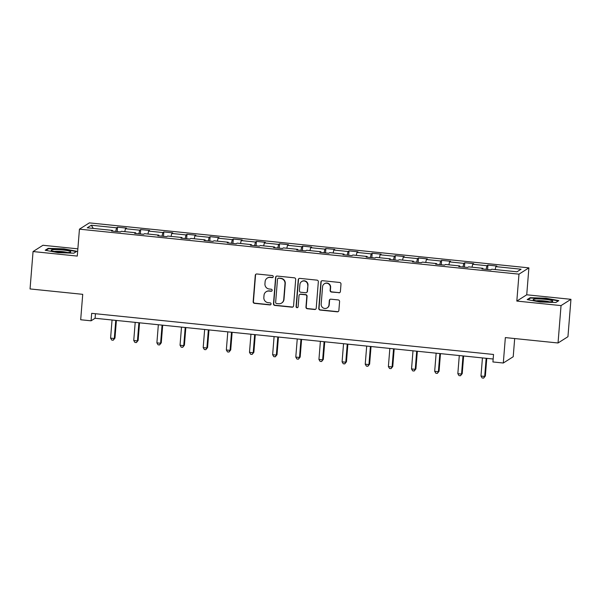 <?xml version="1.0" encoding="UTF-8"?>
<svg xmlns="http://www.w3.org/2000/svg" width="601" height="601" viewBox="0 0 601 601"><rect width="100%" height="100%" fill="white"/><g stroke="black" fill="none" stroke-linecap="round" stroke-linejoin="round"><path stroke-width="0.9" d="M273.26 276.7A1.037 1.014 -122.4 0 0 272.328 275.566L256.852 273.981A1.487 1.45 -122.4 0 0 255.275 275.303L253.149 301.725A1.487 1.45 -122.4 0 0 254.486 303.34L269.962 304.925A1.037 1.014 -122.4 0 0 271.066 304.001A1.037 1.014 -122.4 0 0 270.127 302.866L268.129 302.664A4.748 4.643 -122.4 0 1 263.847 297.487L264.019 295.286A4.748 4.643 -122.4 0 1 269.06 291.072L271.066 291.275A1.037 1.014 -122.4 0 0 272.163 290.351A1.037 1.014 -122.4 0 0 271.231 289.216L269.225 289.013A4.748 4.643 -122.4 0 1 264.943 283.837L265.116 281.636A4.748 4.643 -122.4 0 1 270.157 277.414L272.163 277.624A1.037 1.014 -122.4 0 0 273.26 276.7M338.821 292.807A1.487 1.45 -122.4 0 0 340.399 291.493L340.992 284.078A1.487 1.45 -122.4 0 0 339.655 282.462L322.467 280.697A1.487 1.45 -122.4 0 0 320.896 282.019L318.77 308.441A1.487 1.45 -122.4 0 0 320.108 310.056L337.296 311.814A1.487 1.45 -122.4 0 0 338.866 310.499L339.588 301.544A1.487 1.45 -122.4 0 0 338.25 299.929L330.896 299.178A1.487 1.45 -122.4 0 0 329.318 300.492L328.965 304.932A3.974 3.884 -122.4 0 1 323.06 307.885A3.974 3.884 -122.4 0 1 321.174 304.136L322.572 286.745A3.974 3.884 -122.4 0 1 328.469 283.792A3.974 3.884 -122.4 0 1 330.362 287.541L330.129 290.441A1.487 1.45 -122.4 0 0 331.467 292.056L339.092 292.642A1.487 1.45 -122.4 0 0 339.865 292.499M77.86 248.844L42.964 245.268L33.055 251.549L30.05 288.938L82.728 294.332L80.684 319.755L91.074 320.814L91.675 313.339L493.526 354.47L492.918 361.952L503.307 363.012L513.216 356.731L514.681 338.543M561.041 305.593L570.95 299.313L526.731 294.79L516.822 301.071L561.041 305.593L558.036 342.983L505.351 337.589L503.307 363.012M516.822 301.071L518.986 274.154L79.445 229.161L89.354 222.881L528.895 267.866L518.986 274.154M33.055 251.549L77.281 256.079L79.445 229.161M295.692 279.442A1.487 1.45 -122.4 0 0 294.355 277.82L277.166 276.062A1.487 1.45 -122.4 0 0 275.596 277.384L273.47 303.805A1.487 1.45 -122.4 0 0 274.807 305.421L291.996 307.179A1.487 1.45 -122.4 0 0 293.566 305.864L295.692 279.442M299.816 278.383L317.005 280.141A1.487 1.45 -122.4 0 1 318.342 281.756L316.216 308.178A1.487 1.45 -122.4 0 1 314.646 309.5L307.291 308.749A1.487 1.45 -122.4 0 1 305.954 307.126L306.81 296.413A1.487 1.45 -122.4 0 0 305.473 294.798L300.598 294.295A1.487 1.45 -122.4 0 0 299.02 295.617L298.119 306.773A1.037 1.014 -122.4 0 1 296.578 307.547A1.037 1.014 -122.4 0 1 296.083 306.563L298.246 279.698A1.487 1.45 -122.4 0 1 299.816 278.383M570.95 299.313L567.945 336.703L558.036 342.983M487.922 265.109L486.945 265.725L472.702 264.267L473.678 263.651L464.776 262.735L463.799 263.358L449.556 261.901L450.532 261.277L441.63 260.368L440.646 260.984L426.402 259.527L427.379 258.911L418.476 257.994L417.5 258.618L403.256 257.16L404.233 256.537L395.33 255.628L394.354 256.244L380.102 254.786L381.079 254.17L372.177 253.261L371.2 253.877L356.956 252.42L357.933 251.796L349.031 250.887L348.054 251.511L333.803 250.046L334.787 249.43L325.877 248.521L324.901 249.137L310.657 247.68L311.634 247.064L302.731 246.147L301.755 246.771L287.511 245.313L288.488 244.69L279.578 243.781L278.601 244.397L264.357 242.939L265.334 242.323L256.432 241.407L255.455 242.03L241.211 240.573L242.188 239.949L233.286 239.04L232.302 239.656L218.058 238.199L219.034 237.583L210.132 236.674L209.156 237.29L194.912 235.832L195.888 235.209L186.986 234.3L186.01 234.923L171.758 233.466L172.735 232.842L163.833 231.933L162.856 232.549L148.612 231.092L149.589 230.476L140.687 229.559L139.71 230.183L125.459 228.726L126.443 228.102L117.533 227.193L116.556 227.809L91.329 225.232L87.258 227.809L112.485 230.393L111.508 231.009L120.41 231.926L121.394 231.302L135.638 232.76L134.662 233.383L143.564 234.292L144.541 233.676L158.784 235.134L157.808 235.75L166.71 236.666L167.687 236.043L181.938 237.5L180.961 238.124L189.863 239.033L190.84 238.417L205.084 239.874L204.107 240.49L213.009 241.399L213.986 240.783L228.237 242.241L227.261 242.864L236.163 243.773L237.14 243.15L251.383 244.607L250.407 245.231L259.309 246.14L260.286 245.524L274.537 246.981L273.553 247.597L282.462 248.513L283.439 247.89L297.683 249.347L296.706 249.971L305.608 250.88L306.585 250.264L320.829 251.721L319.852 252.337L328.762 253.254L329.739 252.63L343.982 254.088L343.006 254.711L351.908 255.62L352.885 254.997L367.128 256.462L366.152 257.078L375.054 257.987L376.038 257.371L390.282 258.828L389.305 259.452L398.208 260.361L399.184 259.737L413.428 261.195L412.451 261.818L421.354 262.727L422.33 262.111L436.581 263.569L435.605 264.185L444.507 265.101L445.484 264.478L459.727 265.935L458.751 266.559L467.653 267.468L468.63 266.852L482.881 268.309L481.897 268.925L490.807 269.841L491.783 269.218L517.01 271.802L521.082 269.218L495.855 266.634L496.832 266.018L487.922 265.109L487.569 269.503M486.104 269.353L486.945 265.725M472.018 267.197L472.702 264.267M482.881 268.309L482.956 269.038M462.95 266.987L463.799 263.358M448.872 264.823L449.556 261.901M459.727 265.935L459.81 266.664M439.804 264.62L440.646 260.984M425.718 262.457L426.402 259.527M436.581 263.569L436.657 264.297M416.651 262.246L417.5 258.618M402.572 260.083L403.256 257.16M413.428 261.195L413.511 261.923M393.505 259.88L394.354 256.244M379.419 257.716L380.102 254.786M390.282 258.828L390.365 259.557M370.359 257.506L371.2 253.877M356.273 255.35L356.956 252.42M367.128 256.462L367.211 257.19M347.205 255.14L348.054 251.511M333.127 252.976L333.803 250.046M343.982 254.088L344.065 254.816M324.059 252.766L324.901 249.137M309.973 250.609L310.657 247.68M320.829 251.721L320.911 252.45M300.906 250.399L301.755 246.771M286.827 248.236L287.511 245.313M297.683 249.347L297.765 250.076M277.76 248.033L278.601 244.397M263.674 245.869L264.357 242.939M274.537 246.981L274.612 247.71M254.606 245.659L255.455 242.03M240.528 243.503L241.211 240.573M251.383 244.607L251.466 245.336M231.46 243.292L232.302 239.656M217.374 241.129L218.058 238.199M228.237 242.241L228.312 242.969M208.307 240.918L209.156 237.29M194.228 238.762L194.912 235.832M205.084 239.874L205.166 240.603M185.161 238.552L186.01 234.923M171.075 236.388L171.758 233.466M181.938 237.5L182.02 238.229M162.007 236.185L162.856 232.549M147.929 234.022L148.612 231.092M158.784 235.134L158.867 235.862M138.861 233.812L139.71 230.183M124.783 231.648L125.459 228.726M135.638 232.76L135.721 233.488M115.715 231.445L116.556 227.809M93.26 228.425L91.329 225.232M112.485 230.393L112.567 231.122M526.731 294.79L528.895 267.866M91.074 320.814L95.086 318.267L493.158 359.015M495.171 269.564L495.855 266.634M95.454 313.73L95.086 318.267M117.18 231.595L117.533 227.193M140.334 233.962L140.687 229.559M163.48 236.336L163.833 231.933M186.633 238.702L186.986 234.3M209.779 241.069L210.132 236.674M232.925 243.443L233.286 239.04M256.079 245.809L256.432 241.407M279.225 248.183L279.578 243.781M302.378 250.549L302.731 246.147M325.524 252.923L325.877 248.521M348.678 255.29L349.031 250.887M371.824 257.656L372.177 253.261M394.977 260.03L395.33 255.628M418.123 262.397L418.476 257.994M441.269 264.771L441.63 260.368M464.423 267.137L464.776 262.735M58.027 252.66L73.84 253.179L76.823 251.286L63.999 248.874L48.185 248.356L45.203 250.249L58.027 252.66M558.81 300.62L545.978 298.209L530.165 297.69L527.182 299.583L540.014 301.995L555.82 302.513L558.81 300.62M48.133 248.994L48.185 248.356M63.969 249.25L63.999 248.874M530.112 298.336L530.165 297.69M545.948 298.584L545.978 298.209M272.929 277.377A1.037 1.014 -122.4 0 1 272.426 277.452L270.427 277.249A4.748 4.643 -122.4 0 0 267.505 277.932L267.235 278.105M266.138 291.755L266.408 291.583A4.748 4.643 -122.4 0 1 269.331 290.899L271.329 291.102A1.037 1.014 -122.4 0 0 271.832 291.027M256.079 274.124A1.487 1.45 -122.4 0 0 255.545 275.13L253.419 301.552A1.487 1.45 -122.4 0 0 254.756 303.174L270.232 304.752A1.037 1.014 -122.4 0 0 270.728 304.677M276.392 276.197A1.487 1.45 -122.4 0 0 275.859 277.211L273.733 303.633A1.487 1.45 -122.4 0 0 275.078 305.248L292.266 307.013A1.487 1.45 -122.4 0 0 293.04 306.871M278.609 278.286A1.037 1.014 -122.4 0 0 277.504 279.202L275.641 302.401A1.037 1.014 -122.4 0 0 276.573 303.528L278.684 303.745A4.748 4.643 -122.4 0 0 283.725 299.523L285.002 283.672A4.748 4.643 -122.4 0 0 280.72 278.496L278.872 278.113A1.037 1.014 -122.4 0 0 278.233 278.263L277.97 278.436M281.606 303.062L281.877 302.889A4.748 4.643 -122.4 0 0 283.995 299.358L283.725 299.523M278.872 278.113L280.983 278.331A4.748 4.643 -122.4 0 1 285.272 283.507L283.995 299.358M299.681 294.513L299.952 294.34A1.487 1.45 -122.4 0 1 300.861 294.129L305.744 294.625A1.487 1.45 -122.4 0 1 307.081 296.24L306.217 306.961A1.487 1.45 -122.4 0 0 307.554 308.576L314.909 309.327A1.487 1.45 -122.4 0 0 315.69 309.192M299.043 278.518A1.487 1.45 -122.4 0 0 298.509 279.533L296.353 306.39A1.037 1.014 -122.4 0 0 297.788 307.449M307.704 285.295A3.974 3.884 -122.4 0 0 301.687 281.538A3.974 3.884 -122.4 0 0 299.914 284.498L299.418 290.629A1.487 1.45 -122.4 0 0 300.763 292.244L305.639 292.74A1.487 1.45 -122.4 0 0 307.216 291.425L307.975 285.122A3.974 3.884 -122.4 0 0 301.95 281.373L301.687 281.538M306.555 292.529L306.818 292.356A1.487 1.45 -122.4 0 0 307.479 291.252L307.216 291.425M307.975 285.122L307.479 291.252M324.337 283.785L324.608 283.619A3.974 3.884 -122.4 0 1 330.633 287.368L330.4 290.268A1.487 1.45 -122.4 0 0 331.737 291.883L339.092 292.642M327.192 307.892L327.462 307.72A3.974 3.884 -122.4 0 0 329.228 304.767L328.965 304.932M330.122 299.313A1.487 1.45 -122.4 0 0 329.588 300.32L329.228 304.767M321.693 280.84A1.487 1.45 -122.4 0 0 321.159 281.846L319.033 308.268A1.487 1.45 -122.4 0 0 320.378 309.891L337.559 311.649A1.487 1.45 -122.4 0 0 338.34 311.513M112.049 320.002L110.592 338.13L114.303 338.506L114.971 338.085L116.391 320.453M114.971 338.085L113.236 340.211L114.303 338.506L115.76 320.386M113.236 340.211L111.748 340.061L110.592 338.13M68.469 252.473A9.834 1.255 4.6 0 0 70.52 252.112A9.834 1.255 4.6 0 0 65.419 250.286A9.834 1.255 4.6 0 0 53.504 249.655A9.834 1.255 4.6 0 0 51.416 250.572A9.834 1.255 4.6 0 0 58.628 252.104A9.834 1.255 4.6 0 0 68.469 252.473M67.507 252.525A7.445 0.954 4.6 0 0 55.217 251.361A7.445 0.954 4.6 0 0 54.323 251.458M45.946 250.384L48.561 248.724L63.879 249.227L76.312 251.571L73.773 253.171M544.709 299.298A9.834 1.255 4.6 0 0 533.395 299.914A9.834 1.255 4.6 0 0 541.231 301.507A9.834 1.255 4.6 0 0 552.499 301.447A9.834 1.255 4.6 0 0 544.709 299.298M549.487 301.86A7.445 0.954 4.6 0 0 544.175 300.928A7.445 0.954 4.6 0 0 536.302 300.8M527.926 299.719L530.54 298.066L545.866 298.569L558.291 300.906L555.76 302.513M135.202 322.376L133.745 340.497L137.449 340.872L138.125 340.451L139.537 322.82M138.125 340.451L136.382 342.578L137.449 340.872L138.914 322.752M136.382 342.578L134.902 342.427L133.745 340.497M158.348 324.743L156.891 342.863L160.602 343.246L161.271 342.818L162.691 325.186M161.271 342.818L159.535 344.951L160.602 343.246L162.06 325.126M159.535 344.951L158.048 344.794L156.891 342.863M181.502 327.117L180.045 345.237L183.748 345.613L184.417 345.192L185.837 327.56M184.417 345.192L182.681 347.318L183.748 345.613L185.206 327.492M182.681 347.318L181.201 347.168L180.045 345.237M204.648 329.483L203.191 347.603L206.902 347.987L207.57 347.558L208.99 329.926M207.57 347.558L205.835 349.684L206.902 347.987L208.359 329.866M205.835 349.684L204.348 349.534L203.191 347.603M227.802 331.85L226.337 349.977L230.048 350.353L230.716 349.932L232.136 332.3M230.716 349.932L228.981 352.058L230.048 350.353L231.505 332.233M228.981 352.058L227.494 351.908L226.337 349.977M250.948 334.224L249.49 352.344L253.201 352.727L253.87 352.299L255.29 334.667M253.87 352.299L252.127 354.425L253.201 352.727L254.659 334.599M252.127 354.425L250.647 354.274L249.49 352.344M274.094 336.59L272.636 354.71L276.347 355.093L277.016 354.665L278.436 337.033M277.016 354.665L275.281 356.799L276.347 355.093L277.805 336.973M275.281 356.799L273.793 356.641L272.636 354.71M297.247 338.964L295.79 357.084L299.501 357.46L300.169 357.039L301.589 339.407M300.169 357.039L298.427 359.165L299.501 357.46L300.958 339.34M298.427 359.165L296.947 359.015L295.79 357.084M320.393 341.33L318.936 359.451L322.647 359.834L323.315 359.406L324.735 341.774M323.315 359.406L321.58 361.532L322.647 359.834L324.104 341.714M321.58 361.532L320.093 361.381L318.936 359.451M343.547 343.704L342.089 361.825L345.793 362.2L346.469 361.779L347.881 344.148M346.469 361.779L344.726 363.905L345.793 362.2L347.258 344.08M344.726 363.905L343.246 363.755L342.089 361.825M366.693 346.071L365.235 364.191L368.946 364.574L369.615 364.146L371.035 346.514M369.615 364.146L367.88 366.272L368.946 364.574L370.404 346.454M367.88 366.272L366.392 366.122L365.235 364.191M389.846 348.437L388.389 366.565L392.092 366.941L392.769 366.52L394.181 348.888M392.769 366.52L391.026 368.646L392.092 366.941L393.55 348.82M391.026 368.646L389.546 368.496L388.389 366.565M412.992 350.811L411.535 368.931L415.246 369.315L415.915 368.886L417.334 351.254M415.915 368.886L414.179 371.012L415.246 369.315L416.703 351.187M414.179 371.012L412.692 370.862L411.535 368.931M436.146 353.178L434.681 371.298L438.392 371.681L439.061 371.253L440.48 353.621M439.061 371.253L437.325 373.386L438.392 371.681L439.849 353.561M437.325 373.386L435.845 373.229L434.681 371.298M459.292 355.552L457.834 373.672L461.545 374.047L462.214 373.627L463.634 355.995M462.214 373.627L460.471 375.753L461.545 374.047L463.003 355.927M460.471 375.753L458.991 375.602L457.834 373.672M482.438 357.918L480.98 376.038L484.691 376.421L485.36 375.993L486.78 358.361M485.36 375.993L483.625 378.119L484.691 376.421L486.149 358.301M483.625 378.119L482.137 377.969L480.98 376.038"/></g></svg>

